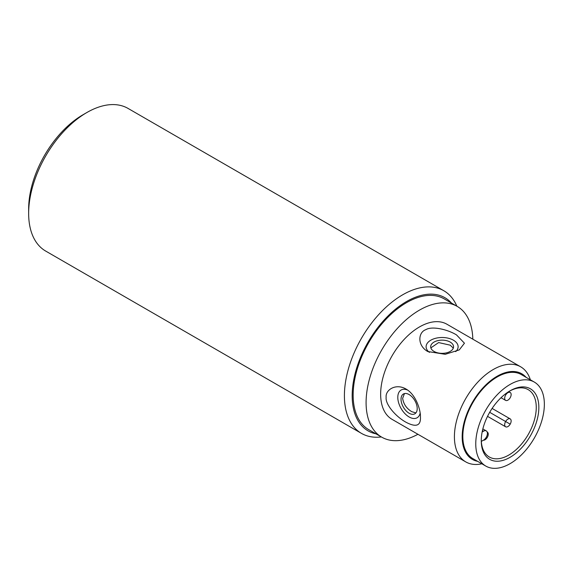 <?xml version="1.0" encoding="UTF-8"?>
<svg xmlns="http://www.w3.org/2000/svg" width="573" height="573" viewBox="0 0 573 573"><rect width="100%" height="100%" fill="white"/><g stroke="black" fill="none" stroke-linecap="round" stroke-linejoin="round"><path stroke-width="0.86" d="M509.404 391.209A38.892 22.454 -60 0 1 528.206 389.647A38.892 22.454 -60 0 1 528.206 434.556A38.892 22.454 -60 0 1 489.321 457.003A38.892 22.454 -60 0 1 481.27 439.935M489.693 412.316A40.719 23.507 -60 0 1 510.056 390.822A40.719 23.507 -60 0 1 536.657 395.993A40.719 23.507 -60 0 1 530.419 435.831A40.719 23.507 -60 0 1 499.04 461.15A40.719 23.507 -60 0 1 481.263 440.694A40.719 23.507 -60 0 1 489.693 412.316L510.056 424.07M485.804 410.075A48.497 27.998 -60 0 1 534.308 382.069A48.497 27.998 -60 0 1 534.308 438.073A48.497 27.998 -60 0 1 485.804 466.071A48.497 27.998 -60 0 1 485.804 410.075M485.804 466.071L472.868 458.601A48.497 27.998 -60 0 1 472.868 402.604A48.497 27.998 -60 0 1 521.366 374.599L534.308 382.069M526.1 377.335A49.414 28.528 120 0 0 486.914 383.903A49.414 28.528 120 0 0 462.175 436.776A49.414 28.528 120 0 0 477.596 461.337M530.347 379.792A54.901 31.701 120 0 0 520.685 366.813A54.901 31.701 120 0 0 478.376 381.518A54.901 31.701 120 0 0 454.41 436.776A54.901 31.701 120 0 0 465.785 461.91A54.901 31.701 120 0 0 481.85 463.793M520.685 366.813L446.919 324.225A54.901 31.701 120 0 0 404.61 338.937A54.901 31.701 120 0 0 380.644 394.188A54.901 31.701 120 0 0 392.018 419.321L465.785 461.91M386.145 397.361C385.221 389.905 395.857 383.022 406.056 389.06L406.056 389.06C416.113 394.711 420.775 410.433 420.439 417.158C420.84 425.825 416.048 427.53 406.056 422.28C395.857 416.7 385.221 404.431 386.145 397.361M456.502 334.904C447.126 329.189 431.777 325.937 425.854 329.654C418.233 332.132 416.893 345.326 427.73 351.514L445.228 354.3L459.26 349.917L464.445 343.213L456.502 334.904M415.891 412.911L411.794 411.693C406.529 408.506 403.485 404.044 402.647 398.299L404.466 393.572M430.846 347.875L438.624 342.575L450.206 345.168L453.307 348.105M409.115 394.561A11.439 6.604 -120 0 0 403.399 393.995A11.439 6.604 -120 0 0 401.644 403.163A11.439 6.604 -120 0 0 409.115 413.24A11.439 6.604 -120 0 0 414.838 413.806A11.439 6.604 -120 0 0 416.585 404.638A11.439 6.604 -120 0 0 409.115 394.561M420.145 413.219A16.015 9.247 60 0 1 409.115 416.972A16.015 9.247 60 0 1 397.82 398.214A16.015 9.247 60 0 1 407.668 390.098M434.026 351.414A11.439 6.604 0 0 0 446.496 352.846A11.439 6.604 0 0 0 453.551 346.744A11.439 6.604 0 0 0 450.206 342.074A11.439 6.604 0 0 0 437.736 340.641A11.439 6.604 0 0 0 430.674 346.744A11.439 6.604 0 0 0 434.026 351.414M429.435 352.388A16.015 9.247 180 0 1 431.541 339.796A16.015 9.247 180 0 1 453.436 340.204A16.015 9.247 180 0 1 455.7 351.636M417.925 434.277A75.493 43.584 -60 0 1 381.725 437.149A75.493 43.584 -60 0 1 366.09 402.59A75.493 43.584 -60 0 1 399.037 326.617A75.493 43.584 -60 0 1 457.218 306.39A75.493 43.584 -60 0 1 472.825 339.18M381.725 437.149L368.783 429.678A75.493 43.584 -60 0 1 353.147 395.119A75.493 43.584 -60 0 1 386.102 319.147A75.493 43.584 -60 0 1 444.276 298.92L457.218 306.39M451.503 303.096A76.868 44.379 120 0 0 389.969 314.083A76.868 44.379 120 0 0 352.187 397.11A76.868 44.379 120 0 0 376.01 433.854M381.353 436.941A82.354 47.552 -60 0 1 361.47 433.381A82.354 47.552 -60 0 1 344.423 397.211A82.354 47.552 -60 0 1 379.749 313.452A82.354 47.552 -60 0 1 443.824 290.74A82.354 47.552 -60 0 1 456.846 306.183M361.47 433.381L45.704 251.081A82.354 47.552 -60 0 1 28.664 214.911A82.354 47.552 -60 0 1 28.65 213.378A82.354 47.552 -60 0 1 86.881 112.516A82.354 47.552 -60 0 1 128.066 108.433L443.824 290.74M28.65 213.378L28.65 208.894A76.868 44.379 -60 0 1 82.999 114.758L86.881 112.516M482.158 431.963L483.526 431.168A5.494 3.173 -60 0 1 486.269 430.896A5.494 3.173 -60 0 1 486.269 437.242A5.494 3.173 -60 0 1 483.526 440.136L481.334 441.403M483.404 440.207A4.577 2.643 120 0 0 487.315 437.364A4.577 2.643 120 0 0 487.315 432.078A4.577 2.643 120 0 0 487.172 432.006L487.315 432.078M505.622 421.513A4.577 2.643 120 0 0 505.622 426.792A4.577 2.643 120 0 0 510.192 424.156A4.577 2.643 120 0 0 510.192 418.87A4.577 2.643 120 0 0 505.622 421.513M505.622 395.098A4.577 2.643 120 0 0 505.622 400.377A4.577 2.643 120 0 0 510.192 397.734A4.577 2.643 120 0 0 510.192 392.455A4.577 2.643 120 0 0 505.622 395.098M483.526 431.168L482.452 430.552M482.846 428.919L486.269 430.896M487.537 416.356L505.622 426.792M492.114 408.427L510.192 418.87M501.017 397.719L505.622 400.377M508.745 391.617L510.192 392.455"/></g></svg>

